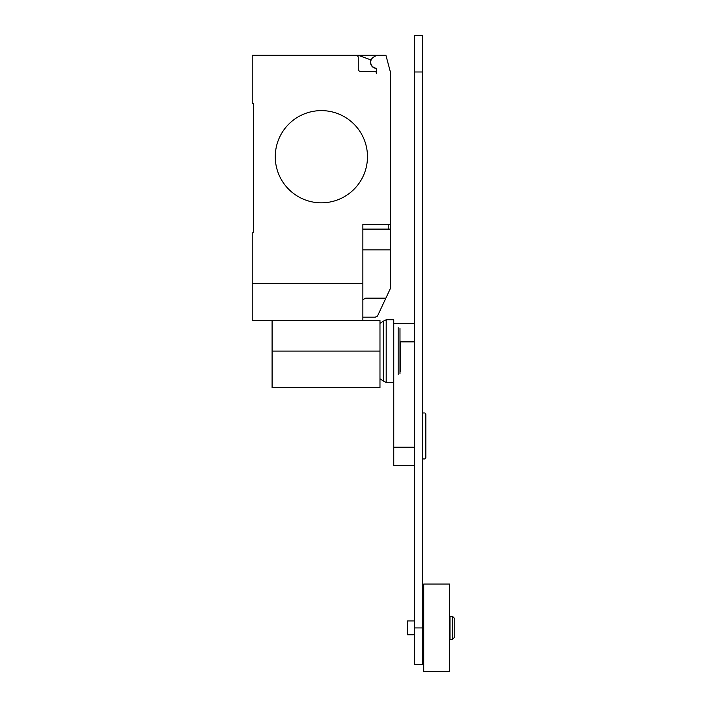 <?xml version="1.0" encoding="UTF-8"?>
<svg xmlns="http://www.w3.org/2000/svg" width="707" height="707" viewBox="0 0 707 707"><rect width="100%" height="100%" fill="white"/><g stroke="black" fill="none" stroke-linecap="round" stroke-linejoin="round"><path stroke-width="1.06" d="M422.645 412.976L424.88 412.976L425.844 413.94L425.844 457.986L424.88 458.949L422.645 458.949M414.346 447.213L393.755 447.213L393.755 351.105L393.755 382.452L386.19 382.452L386.19 319.75L393.755 319.75L393.755 351.105M393.755 447.213L393.755 465.648L414.346 465.648M422.645 664.562L422.645 35.35L414.346 35.35L414.346 664.562L422.645 664.562M450.005 627.851L450.005 616.327L452.48 616.327L452.48 639.375L450.005 639.375L450.005 627.851M452.48 639.375L454.778 637.069L454.778 618.634L452.48 616.327M414.346 634.771L407.586 634.771L407.586 620.932L414.346 620.932M423.723 627.851L423.723 584.053L449.546 584.053L449.546 671.65L423.723 671.65L423.723 627.851M400.719 341.879L400.719 371.475M399.985 328.534L399.985 373.667M398.156 327.588L398.156 374.613M379.977 323.417L383.274 321.217L383.274 380.985L386.19 382.452M272.089 320.395L272.089 387.701L379.977 387.701L379.977 320.395L252.222 320.395L252.222 232.797L253.601 232.797L253.601 103.708L252.222 103.708L252.222 55.296L385.916 55.296L390.529 72.503L390.529 229.103L362.868 229.103M367.481 156.724A46.105 46.105 0 0 1 321.376 202.829A46.105 46.105 0 0 1 275.27 156.724A46.105 46.105 0 0 0 321.376 202.829A46.105 46.105 0 0 0 367.481 156.724A46.105 46.105 0 0 0 321.376 110.619A46.105 46.105 0 0 0 275.27 156.724A46.105 46.105 0 0 1 321.376 110.619A46.105 46.105 0 0 1 367.481 156.724M362.868 320.395L362.868 283.507L252.222 283.507M362.868 317.169L375.311 317.169L377.485 316.073L390.529 288.182L390.529 229.103M362.868 299.644L365.687 298.168L385.872 298.168M362.868 283.507L362.868 224.499L390.529 224.499M253.601 232.797L253.601 103.708M358.255 57.603A2.307 2.307 0 0 0 355.948 55.296A2.307 2.307 0 0 1 358.255 57.603L358.255 69.127A2.307 2.307 0 0 0 360.561 71.434L374.392 71.434A2.307 2.307 0 0 1 376.698 73.74L376.698 69.065A0.919 0.919 0 0 0 375.903 68.155A5.992 5.992 0 0 1 373.711 57.02L376.698 55.296M373.711 57.02A5.992 5.992 0 0 0 375.903 68.155M376.698 73.74A2.307 2.307 0 0 0 374.392 71.434M358.246 55.296L370.919 59.909A6.222 6.222 0 0 0 376.442 68.429M362.868 249.854L390.529 249.854L390.529 262.111M399.985 341.879L414.346 341.879M414.346 627.931L422.645 627.931M414.346 71.981L422.645 71.981M272.089 351.105L379.977 351.105M388.223 229.103L388.223 224.499M393.755 323.435L414.346 323.435M450.005 620.932L449.546 620.932M423.723 620.932L422.645 620.932M423.723 634.771L422.645 634.771M450.005 634.771L449.546 634.771M383.274 321.217L386.19 319.75M379.977 378.784L383.274 380.985"/></g></svg>
